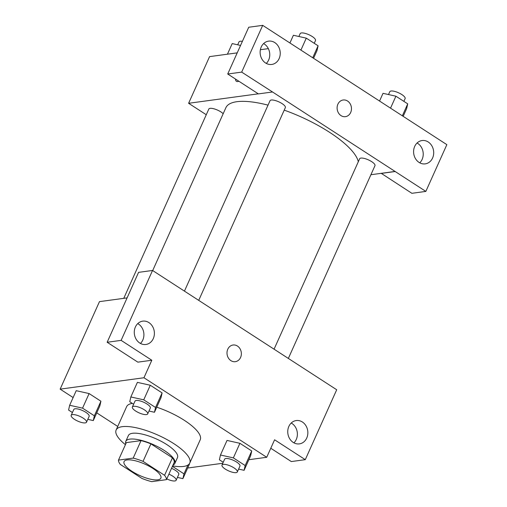 <?xml version="1.0" encoding="UTF-8"?>
<svg xmlns="http://www.w3.org/2000/svg" width="507" height="507" viewBox="0 0 507 507"><rect width="100%" height="100%" fill="white"/><g stroke="black" fill="none" stroke-linecap="round" stroke-linejoin="round"><path stroke-width="0.76" d="M127.111 459.938A20.179 6.242 24.2 0 1 149.153 466.225A20.179 6.242 24.2 0 1 160.865 478.152A20.179 6.242 24.2 0 1 139.9 475.579A20.179 6.242 24.2 0 1 124.057 461.611A20.179 6.242 24.2 0 1 127.111 459.938M120.343 464.45L141.878 478.399A26.041 8.061 24.2 0 0 151.732 481.65L166.435 479.654A26.041 8.061 24.2 0 0 164.579 475.312L143.044 461.364A26.041 8.061 24.2 0 0 133.183 458.113L118.486 460.109A26.041 8.061 24.2 0 0 120.343 464.45M164.579 475.312L172.443 457.815L150.909 443.866L143.044 461.364M133.183 458.113L141.047 440.615L126.351 442.611L118.486 460.109M141.047 440.615A26.041 8.061 24.2 0 1 150.909 443.866M172.443 457.815A26.041 8.061 24.2 0 1 174.3 462.15L166.435 479.654M172.988 465.065A26.903 8.327 -155.8 0 0 174.864 463.411A26.903 8.327 -155.8 0 0 164.293 450.482A26.903 8.327 -155.8 0 0 125.787 441.35A26.903 8.327 -155.8 0 0 125.787 443.853M125.787 441.35L128.404 435.519A26.903 8.327 24.2 0 1 132.485 433.295A26.903 8.327 24.2 0 1 166.917 444.652A26.903 8.327 24.2 0 1 177.488 457.574L174.864 463.411M125.419 444.683A40.357 12.491 24.2 0 1 116.135 430.006A40.357 12.491 24.2 0 1 122.25 426.666A40.357 12.491 24.2 0 1 166.334 439.233A40.357 12.491 24.2 0 1 189.757 463.087A40.357 12.491 24.2 0 1 172.614 465.895M156.745 407.203A40.357 12.491 24.2 0 1 200.24 439.753L189.757 463.087M116.135 430.006L126.623 406.671A40.357 12.491 24.2 0 1 132.327 403.388M248.867 459.71L266.726 457.282L143.95 377.753L60.143 389.142L73.128 397.558M96.755 412.863L117.732 426.45M187.685 468.024L222.801 463.252M148.988 411.038L154.47 412.261L161.023 397.678L162.101 392.906L150.287 385.25L137.397 382.373L130.844 396.956L129.767 401.734L133.614 404.225M238.613 469.095L244.095 470.319L250.648 455.736L251.726 450.964L239.912 443.308L227.022 440.431L220.469 455.013L219.392 459.792L223.238 462.283M189.466 464.051L182.913 478.633L183.99 473.861L172.412 466.358M87.806 419.352L93.288 420.576L99.841 405.993L100.918 401.221L89.105 393.565L76.215 390.688L69.662 405.27L68.584 410.049L72.431 412.54M270.782 448.258L291.316 461.56L305.284 459.665L274.591 439.784L266.726 457.282M143.95 377.753L151.821 360.249L137.847 362.15L107.154 342.269L138.576 272.354L152.544 270.459L336.705 389.756L305.284 459.665M293.914 442.845A11.769 10.026 82.3 0 0 296.278 439.442A11.769 10.026 82.3 0 0 291.221 423.022M288.851 426.425A11.769 10.026 82.3 0 0 289.662 438.701A11.769 10.026 82.3 0 0 299.39 443.885A11.769 10.026 82.3 0 0 307.736 430.874A11.769 10.026 82.3 0 0 296.221 420.557A11.769 10.026 82.3 0 0 288.851 426.425M127.105 297.882L99.467 301.633L60.143 389.142M140.445 343.429A11.769 10.026 82.3 0 0 142.809 340.032A11.769 10.026 82.3 0 0 137.752 323.612M135.382 327.009A11.769 10.026 82.3 0 0 136.193 339.291A11.769 10.026 82.3 0 0 145.921 344.475A11.769 10.026 82.3 0 0 154.267 331.458A11.769 10.026 82.3 0 0 142.752 321.146A11.769 10.026 82.3 0 0 135.382 327.009M107.154 342.269L121.122 340.368L152.544 270.459M151.821 360.249L121.122 340.368M235.311 361.681A8.41 7.161 82.3 0 0 241.275 355.02A8.41 7.161 82.3 0 0 237.453 346.053A8.41 7.161 -97.7 0 1 241.275 355.02A8.41 7.161 -97.7 0 1 235.311 361.675A8.41 7.161 -97.7 0 1 227.085 354.311A8.41 7.161 -97.7 0 1 233.049 345.014A8.41 7.161 -97.7 0 1 237.453 346.053A8.41 7.161 82.3 0 0 233.043 345.014M152.696 270.554L225.888 107.693A72.368 22.397 24.2 0 1 236.858 101.704A72.368 22.397 24.2 0 1 268.032 105.139M284.218 110.139A72.368 22.397 24.2 0 1 358.303 161.752M223.175 113.726A8.41 2.605 -155.8 0 0 214.993 109.119A8.41 2.605 -155.8 0 0 208.827 109.043L123.759 298.338M274.11 349.089L359.634 158.786A8.41 2.605 24.2 0 1 360.908 158.089A8.41 2.605 24.2 0 1 370.091 160.713A8.41 2.605 24.2 0 1 374.971 165.681L288.388 358.335M184.485 291.031L270.009 100.728A8.41 2.605 24.2 0 1 271.283 100.031A8.41 2.605 24.2 0 1 280.466 102.655A8.41 2.605 24.2 0 1 285.346 107.623L198.763 300.277M272.417 91.9L425.842 191.405L446.857 144.647L262.702 25.35L241.687 72.114L272.417 91.9M258.297 93.82L188.604 103.289L206.273 114.734M370.902 174.731L395.194 171.429M337.896 104.189A8.41 7.161 -97.7 0 1 343.163 99.999A8.41 7.161 -97.7 0 1 351.389 107.37A8.41 7.161 -97.7 0 1 345.425 116.661A8.41 7.161 -97.7 0 1 338.48 112.96A8.41 7.161 -97.7 0 1 337.896 104.189M414.694 146.409A11.769 10.026 -97.7 0 1 422.065 140.54A11.769 10.026 -97.7 0 1 433.58 150.858A11.769 10.026 -97.7 0 1 425.234 163.869A11.769 10.026 -97.7 0 1 415.506 158.685A11.769 10.026 -97.7 0 1 414.694 146.409M261.232 46.993A11.769 10.026 -97.7 0 1 268.596 41.13A11.769 10.026 -97.7 0 1 280.118 51.441A11.769 10.026 -97.7 0 1 271.765 64.452A11.769 10.026 -97.7 0 1 262.037 59.275A11.769 10.026 -97.7 0 1 261.232 46.993M345.425 116.661A8.41 7.161 82.3 0 0 351.383 107.37A8.41 7.161 82.3 0 0 343.157 99.999M419.758 162.829A11.769 10.026 82.3 0 0 422.122 159.426A11.769 10.026 82.3 0 0 417.065 143.006M266.289 63.413A11.769 10.026 82.3 0 0 263.596 43.596M272.379 91.995L258.405 93.896L227.713 74.009L248.728 27.251L262.702 25.35M227.713 74.009L241.687 72.114M381.226 173.331L411.874 193.306L425.842 191.405M381.182 173.426L395.149 171.524M268.342 48.634L260.37 49.718M237.219 52.867L209.581 56.619L188.604 103.289M238.835 81.215A8.41 3.555 122.9 0 1 236.427 81.316A8.41 3.555 122.9 0 1 235.54 79.079A8.41 3.555 -57.1 0 0 236.433 81.316M240.552 45.446L232.212 43.583L227.44 54.192M237.694 44.806L238.974 41.954A8.41 2.605 24.2 0 1 240.248 41.257A8.41 2.605 24.2 0 1 242.397 41.346M313.554 58.292L317.021 50.573L318.098 45.801L306.285 38.145L293.395 35.268L289.928 42.987M318.098 45.801L312.724 57.754M306.285 38.145L300.911 50.104M298.877 36.491L300.163 33.639A8.41 2.605 24.2 0 1 301.437 32.949A8.41 2.605 24.2 0 1 310.62 35.566A8.41 2.605 24.2 0 1 315.5 40.535L314.251 43.31M403.179 116.35L406.646 108.631L407.723 103.859L395.91 96.203L383.019 93.326L379.553 101.045M407.723 103.859L402.349 115.811M395.91 96.203L390.536 108.162M388.501 94.549L389.788 91.697A8.41 2.605 24.2 0 1 391.062 91.007A8.41 2.605 24.2 0 1 400.245 93.624A8.41 2.605 24.2 0 1 405.125 98.592L403.876 101.362M93.288 420.576L94.365 415.803L82.552 408.148L69.662 405.27M71.183 415.309L73.807 409.479A8.41 2.605 24.2 0 1 75.08 408.781A8.41 2.605 24.2 0 1 84.263 411.399A8.41 2.605 24.2 0 1 89.143 416.374L86.52 422.204A8.41 2.605 24.2 0 1 77.786 421.133A8.41 2.605 24.2 0 1 71.183 415.309A8.41 2.605 24.2 0 1 72.457 414.618A8.41 2.605 24.2 0 1 81.64 417.236A8.41 2.605 24.2 0 1 86.52 422.204M99.841 405.993L100.918 401.221L94.365 415.803M100.918 401.221L89.105 393.565L82.552 408.148M89.105 393.565L76.215 390.688M177.425 477.41L182.913 478.633M171.524 468.329A8.41 2.605 24.2 0 1 178.768 474.425L176.144 480.262A8.41 2.605 24.2 0 1 166.778 478.893M187.945 465.058L183.99 473.861M168.901 474.165A8.41 2.605 24.2 0 1 176.144 480.262M154.47 412.261L155.548 407.489L143.735 399.833L130.844 396.956M132.365 407.001L134.989 401.164A8.41 2.605 24.2 0 1 136.263 400.467A8.41 2.605 24.2 0 1 145.446 403.09A8.41 2.605 24.2 0 1 150.326 408.059L147.702 413.889A8.41 2.605 24.2 0 1 138.969 412.818A8.41 2.605 24.2 0 1 132.365 407.001A8.41 2.605 24.2 0 1 133.639 406.303A8.41 2.605 24.2 0 1 142.828 408.921A8.41 2.605 24.2 0 1 147.702 413.889M161.023 397.678L162.101 392.906L155.548 407.489M162.101 392.906L150.287 385.25L143.735 399.833M150.287 385.25L137.397 382.373M244.095 470.319L245.173 465.546L233.359 457.891L220.469 455.013M221.99 465.052L224.614 459.222A8.41 2.605 24.2 0 1 225.888 458.524A8.41 2.605 24.2 0 1 235.071 461.142A8.41 2.605 24.2 0 1 239.95 466.117L237.327 471.947A8.41 2.605 24.2 0 1 228.594 470.876A8.41 2.605 24.2 0 1 221.99 465.052A8.41 2.605 24.2 0 1 223.264 464.361A8.41 2.605 24.2 0 1 232.453 466.979A8.41 2.605 24.2 0 1 237.327 471.947M250.648 455.736L251.726 450.964L245.173 465.546M251.726 450.964L239.912 443.308L233.359 457.891M239.912 443.308L227.022 440.431"/></g></svg>
